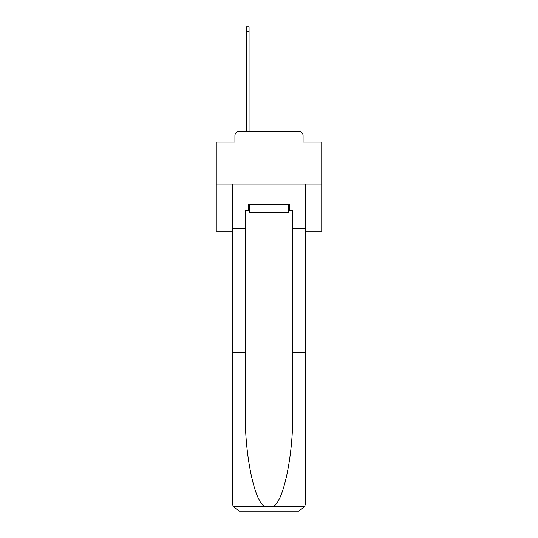 <?xml version="1.0" encoding="UTF-8"?>
<svg xmlns="http://www.w3.org/2000/svg" width="538" height="538" viewBox="0 0 538 538"><rect width="100%" height="100%" fill="white"/><g stroke="black" fill="none" stroke-linecap="round" stroke-linejoin="round"><path stroke-width="0.81" d="M234.924 135.556L234.924 142.093L234.924 135.556A4.217 4.217 0 0 1 239.148 131.333L246.317 131.333L246.317 26.9L249.06 26.9L249.06 31.755L246.317 31.755M305.18 231.132L321.744 231.132L321.744 142.093L303.076 142.093L303.076 135.556A4.217 4.217 0 0 0 298.852 131.333L239.148 131.333M321.744 184.083L216.256 184.083L216.256 142.093L234.924 142.093M216.256 184.083L216.256 231.132L232.819 231.132M249.06 31.755L249.06 131.333L252.544 131.333M285.456 131.333L298.852 131.333M303.076 142.093L303.076 135.556M288.724 210.661L289.357 210.661L289.357 204.332L248.643 204.332L248.643 210.661L245.267 210.661L245.267 352.867L232.819 352.867L232.819 504.772L233.001 506.285L239.148 511.1L298.852 511.1L304.999 506.285L305.18 352.867L305.18 504.772M282.82 511.1L298.852 511.1L282.82 511.1M245.267 352.867L245.267 411.879C244.608 453.81 254.131 500.777 264.407 506.285L273.593 506.285C283.869 500.777 293.392 453.81 292.733 411.879L292.733 210.661L289.357 210.661M232.819 504.772L232.819 184.083L305.18 184.083L305.18 228.388L292.733 228.388M245.267 228.388L232.819 228.388M305.18 228.388L305.18 352.867L292.733 352.867M248.643 210.661L249.276 210.661M249.276 204.332L249.276 212.772L288.724 212.772L288.724 204.332M269 204.332L269 212.772M233.001 506.285L264.407 506.285M273.593 506.285L304.999 506.285"/></g></svg>
